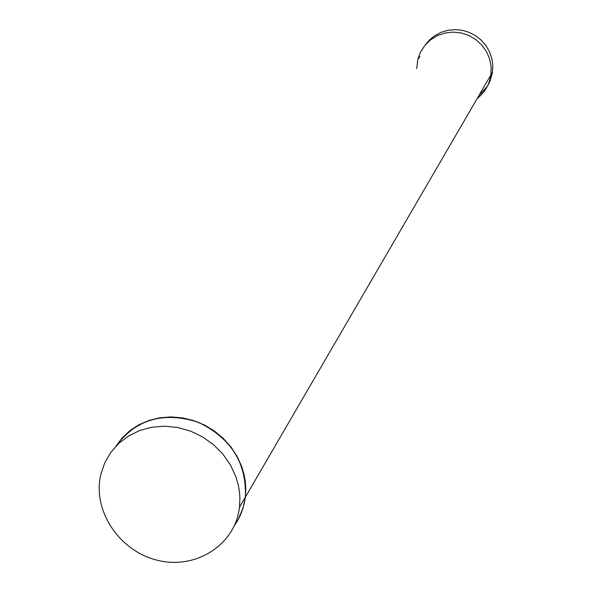 <?xml version="1.0" encoding="UTF-8"?>
<svg xmlns="http://www.w3.org/2000/svg" width="592" height="592" viewBox="0 0 592 592"><rect width="100%" height="100%" fill="white"/><g stroke="black" fill="none" stroke-linecap="round" stroke-linejoin="round"><path stroke-width="0.89" d="M425.219 44.97L429.748 39.686L435.231 35.372L441.469 32.175L448.233 30.229L455.278 29.6L462.337 30.31L469.167 32.345L475.509 35.624L481.126 40.027L485.817 45.392L489.406 51.519L491.774 58.194L492.818 65.157L492.352 73.253L489.828 81.644L487.246 86.462L478.891 95.586M416.687 68.576L417.804 59.363L420.594 51.941L424.93 45.318L430.628 39.79L437.421 35.624L444.992 33.026L452.984 32.109L461.035 32.923L468.753 35.439L475.783 39.531L481.784 45.014L486.483 51.622L489.658 59.045L491.153 66.933L490.916 74.918C489.406 84.575 484.841 92.426 477.219 98.472M419.832 56.706L417.804 59.363L420.594 51.941L424.93 45.318L430.628 39.79L437.421 35.624L444.992 33.026L452.984 32.109L461.035 32.923L468.753 35.439L475.783 39.531L481.784 45.014L486.483 51.622L489.658 59.045L491.153 66.933L490.916 74.918L492.514 72.165M235.86 476.664L230.392 464.853L222.836 454.042L213.453 444.607L202.56 436.866L190.543 431.102L177.807 427.505L164.798 426.196L151.959 427.209L139.734 430.51L128.538 435.978L118.755 443.415L110.697 452.554L104.636 463.092L100.766 474.666C92.234 510.748 119.577 551.529 157.879 560.365C196.07 569.837 235.313 544.714 239.464 507.3L239.901 498.553L239.457 491.93L238.347 485.329L235.86 476.664M241.825 466.822L237.185 456.491L230.924 446.893L223.214 438.287L214.245 430.902L204.27 424.93L193.554 420.542L182.38 417.848L171.044 416.916L159.862 417.767L149.117 420.379L139.098 424.671L130.07 430.532L122.263 437.791L115.877 446.264C135.805 419.373 163.133 411.307 197.861 422.081C230.917 437.806 246.753 462.826 245.369 497.139L245.813 488.481L245.369 481.925L244.281 475.398L241.825 466.822M490.916 74.918L245.369 497.139L243.097 507.958L237.932 520.035L234.417 525.555L238.976 518.111L241.662 512.117L244.237 503.696L245.369 497.139L239.464 507.3"/></g></svg>
